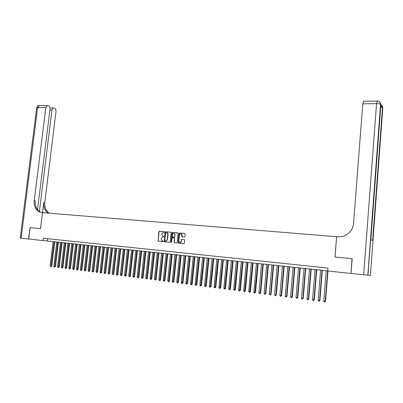 <?xml version="1.0" encoding="UTF-8"?>
<svg xmlns="http://www.w3.org/2000/svg" width="403" height="403" viewBox="0 0 403 403"><rect width="100%" height="100%" fill="white"/><g stroke="black" fill="none" stroke-linecap="round" stroke-linejoin="round"><path stroke-width="0.6" d="M164.318 232.027L164.041 231.649L159.356 231.231L158.868 231.69L158.087 241.105L162.993 241.654L163.341 241.332L161.739 240.581L161.21 239.155L161.291 238.405L162.872 236.939L163.83 236.677L162.197 235.906L161.779 233.765L163.361 232.294L164.318 232.027M184.478 237.09L184.987 236.621L185.133 233.659L179.471 233.025L178.962 233.493L178.171 243.034L183.808 243.679L184.317 243.216L184.634 240.107L184.226 239.553L181.919 239.337L181.41 239.805L181.254 241.342C180.876 242.551 180.191 242.853 179.199 242.243L178.821 241.105L179.441 235.105C179.849 233.856 180.549 233.574 181.541 234.249L181.894 236.732L184.478 237.09M37.519 209.736L50.007 109.173C50.103 107.556 49.66 106.463 48.667 105.898L47.242 105.495L45.841 107.52L37.6 107.616L21.132 238.233L28.714 239.039L30.134 227.655L40.577 228.662L42.552 212.638L336.611 236.727L334.994 257.033L352 258.676L351.043 273.446M28.714 239.039L327.72 270.897M350.867 273.435L327.715 270.962L327.946 268.055L43.307 238.259L43.025 240.566M171.169 232.793L170.776 232.249L165.517 231.78L165.023 232.244L164.238 241.699L169.728 242.309L170.227 241.85L171.169 232.793M172.454 232.4L178.045 233.015L177.234 242.525L176.726 242.989L174.197 242.651L174.428 238.531L174.031 237.987L172.524 237.846L172.021 238.304L171.623 242.138L171.104 242.379L171.955 232.863L172.454 232.4L177.884 232.904M352 258.676L335.054 257.043L336.611 236.727M47.64 238.712L47.363 240.979M163.633 236.319L163.18 236.274M163.129 240.964L162.691 240.923M164.132 231.675L159.593 231.272L159.104 231.73L158.157 240.687L158.47 241.211M170.882 232.279L165.749 231.821L165.255 232.279L164.308 241.281L164.631 241.81M165.93 232.526L165.583 232.848L164.756 240.762L165.673 241.206L167.265 239.735L167.834 234.314L167.376 232.959L165.93 232.526M166.807 232.622L167.608 232.994L168.066 234.35L167.497 239.765L165.905 241.236L165.029 241.14M174.071 237.992L174.655 238.566L174.277 242.248L174.6 242.782M172.686 232.435L172.182 232.899L171.386 242.45M174.821 234.712L174.469 233.604C173.486 232.979 172.806 233.277 172.419 234.491L172.343 237.019L174.101 237.276L174.605 236.818L175.053 234.748L174.695 233.639L173.945 233.287M175.053 234.748L174.837 236.848L174.333 237.312L172.827 237.171M180.977 233.891L181.768 234.284L182.297 236.888M179.975 242.586L181.254 241.342M184.322 239.573L182.146 239.372L181.637 239.835L181.481 241.372M184.957 233.533L179.693 233.065L179.189 233.528L178.252 242.631L178.579 243.17M53.125 241.593L50.173 265.935L51.09 266.056L51.801 266.081L54.743 241.765M51.801 266.081L50.954 266.62L54.042 241.694M50.954 266.62L50.173 265.935M28.603 239.029L30.029 227.645L40.542 228.657L42.517 212.633L39.111 211.776C35.429 209.53 33.802 205.782 34.23 200.538L45.841 107.52M48.32 213.106C44.894 210.824 43.383 207.213 43.796 202.271L42.552 212.638M39.378 211.479L51.957 109.948L53.332 107.944L54.707 108.336C55.669 108.886 56.103 109.959 56.007 111.56L44.804 202.457C44.395 207.293 45.851 210.87 49.171 213.177M21.132 238.233L20.221 238.123L36.643 107.994L37.6 107.616L39.348 105.601M41.882 212.583L40.159 211.943C36.482 209.696 34.854 205.958 35.283 200.729L34.23 200.538M336.666 236.732L337.664 236.813C342.575 237.09 346.706 235.412 350.046 231.78C352.106 229.357 353.275 226.572 353.547 223.423L362.786 103.818L363.546 101.234M380.739 107.062L382.497 107.616L382.815 108.09L370.407 275.385L351.043 273.456L352.182 258.691M363.687 274.806L376.553 103.657C378.513 103.672 379.853 103.909 380.568 104.367L380.906 104.866L370.856 239.77L372.76 240.475L382.608 107.737C382.649 106.382 382.059 105.39 380.845 104.76M56.803 241.986L53.856 266.408L54.783 266.529L55.483 266.554L58.425 242.158M55.483 266.554L54.642 267.098L57.73 242.087M54.642 267.098L53.856 266.408M60.51 242.379L57.564 266.887L58.495 267.008L59.196 267.033L62.127 242.556M59.196 267.033L58.354 267.577L61.437 242.48M58.354 267.577L57.564 266.887M64.238 242.777L61.296 267.365L62.233 267.486L62.928 267.511L65.86 242.954M62.928 267.511L62.087 268.06L65.17 242.878M62.087 268.06L61.296 267.365M67.986 243.18L65.049 267.849L65.996 267.97L66.686 267.995L69.613 243.352M66.686 267.995L65.845 268.544L68.928 243.281M65.845 268.544L65.049 267.849M71.764 243.583L68.832 268.333L69.779 268.458L70.47 268.479L73.391 243.755M70.47 268.479L69.633 269.033L72.711 243.684M69.633 269.033L68.832 268.333M75.568 243.991L72.641 268.821L73.593 268.947L74.278 268.967L77.2 244.163M74.278 268.967L73.442 269.526L76.52 244.092M73.442 269.526L72.641 268.821M79.396 244.399L76.469 269.315L77.431 269.441L78.111 269.461L81.028 244.571M78.111 269.461L77.275 270.02L80.353 244.5M77.275 270.02L76.469 269.315M83.25 244.807L80.328 269.814L81.295 269.934L81.97 269.96L84.882 244.984M81.97 269.96L81.134 270.519L84.212 244.913M81.134 270.519L80.328 269.814M87.124 245.22L84.212 270.312L85.184 270.438L85.854 270.458L88.761 245.397M85.854 270.458L85.023 271.018L88.101 245.326M85.023 271.018L84.212 270.312M91.028 245.639L88.121 270.811L89.098 270.942L89.768 270.957L92.67 245.815M89.768 270.957L88.937 271.521L92.01 245.744M88.937 271.521L88.121 270.811M94.962 246.057L92.055 271.32L93.043 271.446L93.708 271.466L96.604 246.233M93.708 271.466L92.871 272.03L95.949 246.162M92.871 272.03L92.055 271.32M98.916 246.48L96.015 271.829L97.012 271.954L97.667 271.975L100.559 246.656M97.667 271.975L96.841 272.544L99.909 246.586M96.841 272.544L96.015 271.829M102.901 246.908L100.004 272.342L101.007 272.468L101.662 272.488L104.548 247.079M101.662 272.488L100.831 273.058L103.898 247.014M100.831 273.058L100.004 272.342M106.911 247.336L104.019 272.856L105.027 272.987L105.677 273.002L108.558 247.507M105.677 273.002L104.851 273.577L107.918 247.442M104.851 273.577L104.019 272.856M110.951 247.764L108.064 273.375L109.077 273.506L109.722 273.521L112.598 247.941M109.722 273.521L108.896 274.1L111.963 247.875M108.896 274.1L108.064 273.375M115.016 248.198L112.135 273.899L113.157 274.03L113.797 274.045L116.669 248.374M113.797 274.045L112.971 274.624L116.034 248.308M112.971 274.624L112.135 273.899M119.107 248.636L116.235 274.428L117.263 274.559L117.898 274.574L120.764 248.812M117.898 274.574L117.077 275.153L120.134 248.747M117.077 275.153L116.235 274.428M123.232 249.074L120.361 274.957L121.399 275.093L122.028 275.103L124.885 249.25M122.028 275.103L121.207 275.687L124.265 249.185M121.207 275.687L120.361 274.957M127.378 249.517L124.517 275.491L125.56 275.627L126.184 275.637L129.041 249.694M126.184 275.637L125.363 276.226L128.421 249.628M125.363 276.226L124.517 275.491M131.559 249.966L128.703 276.03L129.751 276.166L130.371 276.176L133.222 250.142M130.371 276.176L129.554 276.765L132.607 250.077M129.554 276.765L128.703 276.03M135.766 250.414L132.914 276.574L133.972 276.71L134.587 276.72L137.428 250.59M134.587 276.72L133.771 277.309L136.824 250.525M133.771 277.309L132.914 276.574M140.002 250.868L137.161 277.118L138.224 277.254L138.834 277.264L141.67 251.044M138.834 277.264L138.017 277.858L141.065 250.978M138.017 277.858L137.161 277.118M144.269 251.321L141.433 277.667L142.506 277.803L143.11 277.813L145.936 251.497M143.11 277.813L142.294 278.413L145.342 251.437M142.294 278.413L141.433 277.667M148.566 251.779L145.735 278.221L146.818 278.357L147.417 278.367L150.238 251.956M147.417 278.367L146.601 278.967L149.644 251.895M146.601 278.967L145.735 278.221M152.893 252.243L150.072 278.775L151.16 278.916L151.75 278.921L154.566 252.419M151.75 278.921L150.939 279.526L153.981 252.359M150.939 279.526L150.072 278.775M157.251 252.706L154.435 279.339L155.533 279.481L156.117 279.486L158.923 252.883M156.117 279.486L155.311 280.09L158.344 252.822M155.311 280.09L154.435 279.339M161.638 253.175L158.832 279.904L159.936 280.045L160.515 280.05L163.316 253.351M160.515 280.05L159.709 280.659L162.741 253.291M159.709 280.659L158.832 279.904M166.061 253.648L163.255 280.473L164.369 280.614L164.943 280.619L167.739 253.825M164.943 280.619L164.142 281.229L167.169 253.764M164.142 281.229L163.255 280.473M170.509 254.122L167.713 281.047L168.837 281.188L169.406 281.193L172.192 254.298M169.406 281.193L168.6 281.808L171.628 254.243M168.6 281.808L167.713 281.047M174.993 254.6L172.207 281.621L173.335 281.768L173.9 281.768L176.675 254.782M173.9 281.768L173.099 282.387L176.121 254.721M173.099 282.387L172.207 281.621M179.511 255.084L176.731 282.206L177.864 282.352L178.423 282.352L181.194 255.26M178.423 282.352L177.627 282.971L180.645 255.205M177.627 282.971L176.731 282.206M184.055 255.567L181.285 282.79L182.428 282.936L182.982 282.936L185.743 255.749M182.982 282.936L182.186 283.561L185.199 255.688M182.186 283.561L181.728 283.5L181.285 282.79M188.639 256.056L185.874 283.38L187.027 283.526L187.571 283.526L190.327 256.237M187.571 283.526L186.78 284.15L189.788 256.177M186.78 284.15L186.317 284.09L185.874 283.38M193.254 256.55L190.498 283.974L191.662 284.12L192.196 284.12L194.941 256.726M192.196 284.12L191.405 284.75L194.412 256.671M191.405 284.75L190.941 284.689L190.498 283.974M197.898 257.043L195.153 284.573L196.326 284.725L196.855 284.72L199.591 257.225M196.855 284.72L196.065 285.349L199.067 257.169M196.065 285.349L195.601 285.289L195.153 284.573M202.583 257.542L199.848 285.173L201.026 285.324L201.55 285.319L204.276 257.724M201.55 285.319L200.759 285.954L203.757 257.668M200.759 285.954L200.291 285.893L199.848 285.173M207.298 258.046L204.573 285.782L205.757 285.934L206.276 285.929L208.996 258.227M206.276 285.929L205.49 286.568L208.482 258.172M205.49 286.568L205.016 286.503L204.573 285.782M212.049 258.555L209.333 286.392L210.527 286.548L211.041 286.538L213.746 258.736M211.041 286.538L210.255 287.183L213.242 258.681M210.255 287.183L209.777 287.117L209.333 286.392M216.839 259.064L214.129 287.012L215.333 287.168L215.837 287.158L218.537 259.245M215.837 287.158L215.056 287.802L218.038 259.194M215.056 287.802L214.577 287.737L214.129 287.012M221.66 259.582L218.96 287.631L220.174 287.787L220.673 287.777L223.358 259.764M220.673 287.777L219.892 288.427L222.869 259.708M219.892 288.427L219.408 288.362L218.96 287.631M226.516 260.096L223.831 288.256L225.05 288.417L225.539 288.402L228.219 260.278M225.539 288.402L224.768 289.052L227.735 260.227M224.768 289.052L224.28 288.991L223.831 288.256M231.413 260.62L228.733 288.886L229.967 289.047L230.451 289.032L233.115 260.801M230.451 289.032L229.675 289.686L232.642 260.751M229.675 289.686L229.181 289.626L228.733 288.886M236.344 261.149L233.675 289.525L234.919 289.681L235.392 289.671L238.047 261.33M235.392 289.671L234.622 290.326L237.584 261.28M234.622 290.326L234.123 290.261L233.675 289.525M241.311 261.678L238.657 290.165L239.906 290.326L240.374 290.311L243.019 261.859M240.374 290.311L239.604 290.971L242.561 261.809M239.604 290.971L239.105 290.906L238.657 290.165M246.319 262.212L243.674 290.81L244.933 290.971L245.392 290.956L248.026 262.393M245.392 290.956L244.626 291.616L247.578 262.348M244.626 291.616L244.122 291.55L243.674 290.81M251.361 262.751L248.727 291.46L249.996 291.621L250.449 291.606L253.074 262.932M250.449 291.606L249.689 292.271L252.631 262.887M249.689 292.271L249.18 292.205L248.727 291.46M256.444 263.29L253.819 292.115L255.099 292.276L255.542 292.261L258.157 263.476M255.542 292.261L254.787 292.931L257.724 263.431M254.787 292.931L254.273 292.86L253.819 292.115M261.567 263.839L258.953 292.774L260.242 292.941L260.681 292.921L263.28 264.02M260.681 292.921L259.925 293.591L260.242 292.941L262.852 263.975M259.925 293.591L259.411 293.525L258.953 292.774M266.731 264.388L264.126 293.439L265.426 293.606L265.854 293.585L268.443 264.575M265.854 293.585L265.103 294.261L265.426 293.606L268.025 264.529M265.103 294.261L264.585 294.19L264.126 293.439M271.929 264.942L269.34 294.109L270.65 294.276L271.068 294.255L273.647 265.129M271.068 294.255L270.322 294.931L270.65 294.276L273.234 265.083M270.322 294.931L269.798 294.865L269.34 294.109M277.173 265.506L274.594 294.784L275.914 294.951L276.327 294.931L278.891 265.688M276.327 294.931L275.581 295.611L275.914 294.951L278.488 265.642M275.581 295.611L275.053 295.545L274.594 294.784M282.453 266.066L279.889 295.464L281.218 295.636L281.621 295.611L284.175 266.252M281.621 295.611L280.881 296.296L281.218 295.636L283.783 266.212M280.881 296.296L280.347 296.225L279.889 295.464M287.777 266.635L285.228 296.15L286.568 296.321L286.961 296.296L289.5 266.821M286.961 296.296L286.221 296.986L286.568 296.321L289.112 266.781M286.221 296.986L285.687 296.915L285.228 296.15M293.142 267.209L290.603 296.84L291.958 297.016L292.341 296.986L294.865 267.39M292.341 296.986L291.606 297.681L291.958 297.016L294.492 267.35M291.606 297.681L291.062 297.61L290.603 296.84M298.547 267.783L296.029 297.54L297.389 297.711L297.762 297.681L300.275 267.97M297.762 297.681L297.031 298.381L297.389 297.711L299.908 267.93M297.031 298.381L296.487 298.311L296.029 297.54M303.998 268.368L301.489 298.24L302.865 298.416L303.227 298.386L305.726 268.549M303.227 298.386L302.502 299.086L302.865 298.416L305.368 268.514M302.502 299.086L301.953 299.016L301.489 298.24M309.494 268.952L307 298.95L308.381 299.127L308.738 299.091L311.222 269.139M308.738 299.091L308.013 299.797L308.381 299.127L310.874 269.103M308.013 299.797L307.459 299.726L307 298.95M315.03 269.547L312.552 299.661L313.947 299.842L314.29 299.807L316.758 269.728M314.29 299.807L313.569 300.517L313.947 299.842L316.42 269.693M313.569 300.517L313.01 300.442L312.552 299.661M320.612 270.141L318.148 300.381L319.554 300.562L319.886 300.527L322.345 270.327M319.886 300.527L319.171 301.237L319.554 300.562L322.017 270.292M319.171 301.237L318.612 301.167L318.148 300.381M326.239 270.74L323.79 301.106L325.533 301.253L327.966 270.992M325.533 301.253L324.818 301.968L325.206 301.288L327.654 270.892M324.818 301.968L324.254 301.892L323.79 301.106M43.796 202.271L44.804 202.457M51.957 109.948L49.907 109.969M378.407 101.289C379.948 101.833 380.709 102.901 380.689 104.498L367.964 275.234M377.263 101.052L376.553 103.657L362.786 103.818M40.159 211.943L39.111 211.776M53.332 107.944L49.982 107.979M47.242 105.495L39.015 105.606C37.716 105.762 36.93 106.488 36.663 107.767M367.833 275.224L380.568 104.367C380.311 102.342 379.168 101.239 377.143 101.052L363.42 101.234M372.639 240.43L382.497 107.616L380.895 104.845"/></g></svg>
